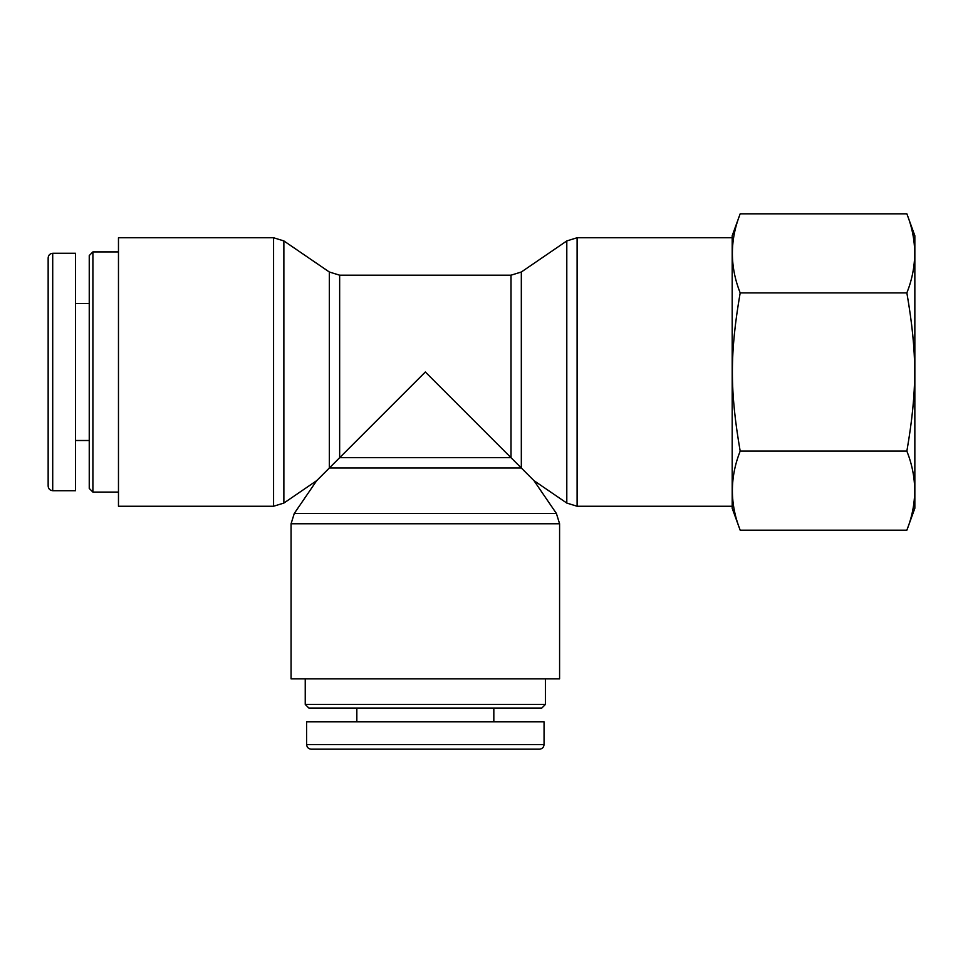 <?xml version="1.0" encoding="UTF-8"?>
<svg xmlns="http://www.w3.org/2000/svg" width="963" height="963" viewBox="0 0 963 963"><rect width="100%" height="100%" fill="white"/><g stroke="black" fill="none" stroke-linecap="round" stroke-linejoin="round"><path stroke-width="1.44" d="M305.235 704.435L308.894 708.082L541.772 708.082L545.431 704.435L305.235 704.435L305.235 678.867M425.333 749.178L539.473 749.178C542.241 748.913 543.758 747.384 544.035 744.616L306.643 744.616C306.92 747.384 308.437 748.913 311.205 749.178L425.333 749.178M544.059 744.616L544.059 721.781L306.607 721.781L306.607 744.616M92.905 251.909L89.246 255.556L89.246 488.446L92.905 492.093L92.905 251.909L118.473 251.909M92.905 492.093L118.473 492.093M48.15 257.867L48.15 486.122C48.427 488.891 49.944 490.42 52.712 490.685L52.712 253.305C49.944 253.57 48.427 255.099 48.15 257.867M52.712 490.721L75.547 490.721L75.547 253.269L52.712 253.269M283.868 503.071L283.868 240.931L273.564 237.753L273.564 506.249L283.868 503.071L316.707 480.633L329.346 467.994L329.346 272.011L339.65 275.189L339.65 457.678L329.346 467.994L521.32 467.994L521.32 272.011L511.016 275.189L511.016 457.678L339.65 457.678L425.333 371.995L533.959 480.633L556.397 513.46L559.587 523.764L559.587 678.867L291.079 678.867L291.079 523.764L559.587 523.764M521.32 272.011L566.798 240.931L577.102 237.753L732.193 237.753M273.564 506.249L118.473 506.249L118.473 237.753L273.564 237.753M914.85 235.73L914.85 508.271L906.869 530.18C917.27 503.818 917.27 477.455 906.869 451.093C917.27 390.605 917.27 353.397 906.869 292.908C917.27 266.546 917.27 240.184 906.869 213.822L914.85 235.73M740.174 213.822C729.785 240.184 729.785 266.546 740.174 292.908C729.785 353.397 729.785 390.605 740.174 451.093C729.785 477.455 729.785 503.818 740.174 530.18L732.193 508.271L732.193 235.73L740.174 213.822L906.869 213.822M740.174 292.908L906.869 292.908M740.174 530.18L906.869 530.18M740.174 451.093L906.869 451.093M556.397 513.46L294.269 513.46L291.079 523.764M566.798 240.931L566.798 503.071L577.102 506.249L577.102 237.753M545.431 704.435L545.431 678.867M356.84 708.082L356.84 721.781M493.826 708.082L493.826 721.781M89.246 303.501L75.547 303.501M89.246 440.5L75.547 440.5M316.707 480.633L294.269 513.46M533.959 480.633L566.798 503.071M577.102 506.249L732.193 506.249M329.346 272.011L283.868 240.931M339.65 275.189L511.016 275.189"/></g></svg>
